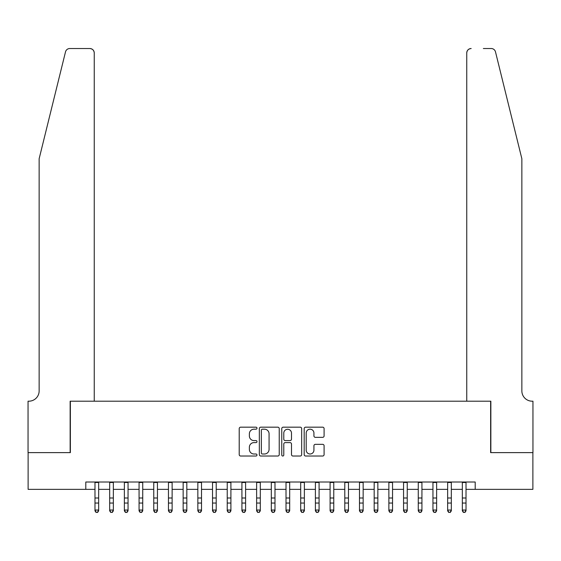 <?xml version="1.0" encoding="UTF-8"?>
<svg xmlns="http://www.w3.org/2000/svg" width="561" height="561" viewBox="0 0 561 561"><rect width="100%" height="100%" fill="white"/><g stroke="black" fill="none" stroke-linecap="round" stroke-linejoin="round"><path stroke-width="0.84" d="M256.987 428.183A1.01 1.01 0 0 0 255.977 427.173L240.655 427.173A1.445 1.445 0 0 0 239.21 428.618L239.21 454.578A1.445 1.445 0 0 0 240.655 456.023L255.977 456.023A1.01 1.01 0 0 0 256.987 455.013A1.01 1.01 0 0 0 255.977 454.003L254 454.003A4.614 4.614 0 0 1 249.379 449.389L249.379 447.222A4.614 4.614 0 0 1 254 442.608L255.977 442.608A1.01 1.01 0 0 0 256.987 441.598A1.01 1.01 0 0 0 255.977 440.588L254 440.588A4.614 4.614 0 0 1 249.379 435.974L249.379 433.814A4.614 4.614 0 0 1 254 429.193L255.977 429.193A1.01 1.01 0 0 0 256.987 428.183M322.652 437.342A1.445 1.445 0 0 0 324.097 435.904L324.097 428.618A1.445 1.445 0 0 0 322.652 427.173L305.633 427.173A1.445 1.445 0 0 0 304.188 428.618L304.188 454.578A1.445 1.445 0 0 0 305.633 456.023L322.652 456.023A1.445 1.445 0 0 0 324.097 454.578L324.097 445.785A1.445 1.445 0 0 0 322.652 444.34L315.366 444.34A1.445 1.445 0 0 0 313.929 445.785L313.929 450.146A3.857 3.857 0 0 1 310.072 454.003A3.857 3.857 0 0 1 306.208 450.146L306.208 433.057A3.857 3.857 0 0 1 310.072 429.193A3.857 3.857 0 0 1 313.929 433.057L313.929 435.904A1.445 1.445 0 0 0 315.366 437.342L322.652 437.342M85.798 489.353L28.12 489.353L28.12 452.622L70.37 452.622L70.37 401.192L490.63 401.192L490.63 452.622L532.88 452.622L532.88 489.353L475.202 489.353L475.202 482.011L85.798 482.011L85.798 489.353L94.984 489.353M279.238 428.618A1.445 1.445 0 0 0 277.793 427.173L260.774 427.173A1.445 1.445 0 0 0 259.336 428.618L259.336 454.578A1.445 1.445 0 0 0 260.774 456.023L277.793 456.023A1.445 1.445 0 0 0 279.238 454.578L279.238 428.618M283.207 427.173L300.226 427.173A1.445 1.445 0 0 1 301.664 428.618L301.664 454.578A1.445 1.445 0 0 1 300.226 456.023L292.94 456.023A1.445 1.445 0 0 1 291.496 454.578L291.496 444.053A1.445 1.445 0 0 0 290.058 442.608L285.226 442.608A1.445 1.445 0 0 0 283.782 444.053L283.782 455.013A1.01 1.01 0 0 1 282.772 456.023A1.01 1.01 0 0 1 281.762 455.013L281.762 428.618A1.445 1.445 0 0 1 283.207 427.173M98.659 489.353L109.676 489.353M113.35 489.353L124.374 489.353M128.048 489.353L139.065 489.353M142.739 489.353L153.763 489.353M157.438 489.353L168.454 489.353M172.129 489.353L183.152 489.353M186.82 489.353L197.844 489.353M201.518 489.353L212.535 489.353M216.209 489.353L227.233 489.353M230.908 489.353L241.924 489.353M245.599 489.353L256.622 489.353M260.297 489.353L271.314 489.353M274.988 489.353L286.012 489.353M289.686 489.353L300.703 489.353M304.378 489.353L315.401 489.353M319.076 489.353L330.092 489.353M333.767 489.353L344.791 489.353M348.465 489.353L359.482 489.353M363.156 489.353L374.18 489.353M377.848 489.353L388.871 489.353M392.546 489.353L403.562 489.353M407.237 489.353L418.261 489.353M421.935 489.353L432.952 489.353M436.626 489.353L447.65 489.353M451.325 489.353L462.341 489.353M466.016 489.353L475.202 489.353M262.366 429.193A1.01 1.01 0 0 0 261.356 430.203L261.356 452.993A1.01 1.01 0 0 0 262.366 454.003L264.455 454.003A4.614 4.614 0 0 0 269.07 449.389L269.07 433.814A4.614 4.614 0 0 0 264.455 429.193L262.366 429.193M291.496 433.127A3.857 3.857 0 0 0 287.639 429.27A3.857 3.857 0 0 0 283.782 433.127L283.782 439.151A1.445 1.445 0 0 0 285.226 440.588L290.058 440.588A1.445 1.445 0 0 0 291.496 439.151L291.496 433.127M98.659 482.011L98.659 510.861L97.558 512.473L96.085 512.151L97.558 512.473M94.984 482.011L94.984 510.04L98.659 510.04L97.558 512.151M96.085 512.473L94.984 510.861L94.984 510.04L96.085 512.151M65.504 51.878C66.626 49.459 66.626 49.459 65.504 51.878C66.626 49.459 66.626 49.459 65.504 51.878L39.144 158.735L39.144 390.905A10.287 10.287 0 0 1 28.856 401.192L28.05 401.192L28.05 452.622L70.146 452.622L70.146 401.192L94.248 401.192L94.248 52.93A4.411 4.411 0 0 0 89.837 48.527L69.781 48.527A4.411 4.411 0 0 0 65.504 51.878M77.642 48.527L89.837 48.527C92.502 48.807 93.968 50.273 94.248 52.93L94.248 401.192M39.144 390.905A10.287 10.287 0 0 1 28.856 401.192M513.771 125.966L495.496 51.878C494.374 49.459 494.374 49.459 495.496 51.878C494.374 49.459 494.374 49.459 495.496 51.878L521.856 158.735L521.856 390.905A10.287 10.287 0 0 0 532.144 401.192L532.95 401.192L532.95 452.622L490.854 452.622L490.854 401.192L466.752 401.192L466.752 52.93L466.752 401.192M483.358 48.527L491.219 48.527A4.411 4.411 0 0 1 495.496 51.878M471.163 48.527A4.411 4.411 0 0 0 466.752 52.93C467.033 50.273 468.498 48.807 471.163 48.527M521.856 390.905A10.287 10.287 0 0 0 532.144 401.192M113.35 482.011L113.35 510.861L112.249 512.473L110.776 512.151L112.249 512.473M109.676 482.011L109.676 510.04L113.35 510.04L112.249 512.151M110.776 512.473L109.676 510.861L109.676 510.04L110.776 512.151M128.048 482.011L128.048 510.861L126.94 512.473L125.475 512.151L126.94 512.473M124.374 482.011L124.374 510.04L128.048 510.04L126.94 512.151M125.475 512.473L124.374 510.861L124.374 510.04L125.475 512.151M142.739 482.011L142.739 510.861L141.638 512.473L140.166 512.151L141.638 512.473M139.065 482.011L139.065 510.04L142.739 510.04L141.638 512.151M140.166 512.473L139.065 510.861L139.065 510.04L140.166 512.151M157.438 482.011L157.438 510.861L156.33 512.473L154.864 512.151L156.33 512.473M153.763 482.011L153.763 510.04L157.438 510.04L156.33 512.151M154.864 512.473L153.763 510.861L153.763 510.04L154.864 512.151M172.129 482.011L172.129 510.861L171.028 512.473L169.555 512.151L171.028 512.473M168.454 482.011L168.454 510.04L172.129 510.04L171.028 512.151M169.555 512.473L168.454 510.861L168.454 510.04L169.555 512.151M186.82 482.011L186.82 510.861L185.719 512.473L184.253 512.151L185.719 512.473M183.152 482.011L183.152 510.04L186.82 510.04L185.719 512.151M184.253 512.473L183.152 510.861L183.152 510.04L184.253 512.151M201.518 482.011L201.518 510.861L200.417 512.473L198.945 512.151L200.417 512.473M197.844 482.011L197.844 510.04L201.518 510.04L200.417 512.151M198.945 512.473L197.844 510.861L197.844 510.04L198.945 512.151M216.209 482.011L216.209 510.861L215.108 512.473L213.643 512.151L215.108 512.473M212.535 482.011L212.535 510.04L216.209 510.04L215.108 512.151M213.643 512.473L212.535 510.861L212.535 510.04L213.643 512.151M230.908 482.011L230.908 510.861L229.807 512.473L228.334 512.151L229.807 512.473M227.233 482.011L227.233 510.04L230.908 510.04L229.807 512.151M228.334 512.473L227.233 510.861L227.233 510.04L228.334 512.151M245.599 482.011L245.599 510.861L244.498 512.473L243.032 512.151L244.498 512.473M241.924 482.011L241.924 510.04L245.599 510.04L244.498 512.151M243.032 512.473L241.924 510.861L241.924 510.04L243.032 512.151M260.297 482.011L260.297 510.861L259.196 512.473L257.723 512.151L259.196 512.473M256.622 482.011L256.622 510.04L260.297 510.04L259.196 512.151M257.723 512.473L256.622 510.861L256.622 510.04L257.723 512.151M274.988 482.011L274.988 510.861L273.887 512.473L272.415 512.151L273.887 512.473M271.314 482.011L271.314 510.04L274.988 510.04L273.887 512.151M272.415 512.473L271.314 510.861L271.314 510.04L272.415 512.151M289.686 482.011L289.686 510.861L288.585 512.473L287.113 512.151L288.585 512.473M286.012 482.011L286.012 510.04L289.686 510.04L288.585 512.151M287.113 512.473L286.012 510.861L286.012 510.04L287.113 512.151M304.378 482.011L304.378 510.861L303.277 512.473L301.804 512.151L303.277 512.473M300.703 482.011L300.703 510.04L304.378 510.04L303.277 512.151M301.804 512.473L300.703 510.861L300.703 510.04L301.804 512.151M319.076 482.011L319.076 510.861L317.968 512.473L316.502 512.151L317.968 512.473M315.401 482.011L315.401 510.04L319.076 510.04L317.968 512.151M316.502 512.473L315.401 510.861L315.401 510.04L316.502 512.151M333.767 482.011L333.767 510.861L332.666 512.473L331.193 512.151L332.666 512.473M330.092 482.011L330.092 510.04L333.767 510.04L332.666 512.151M331.193 512.473L330.092 510.861L330.092 510.04L331.193 512.151M348.465 482.011L348.465 510.861L347.357 512.473L345.892 512.151L347.357 512.473M344.791 482.011L344.791 510.04L348.465 510.04L347.357 512.151M345.892 512.473L344.791 510.861L344.791 510.04L345.892 512.151M363.156 482.011L363.156 510.861L362.055 512.473L360.583 512.151L362.055 512.473M359.482 482.011L359.482 510.04L363.156 510.04L362.055 512.151M360.583 512.473L359.482 510.861L359.482 510.04L360.583 512.151M377.848 482.011L377.848 510.861L376.747 512.473L375.281 512.151L376.747 512.473M374.18 482.011L374.18 510.04L377.848 510.04L376.747 512.151M375.281 512.473L374.18 510.861L374.18 510.04L375.281 512.151M392.546 482.011L392.546 510.861L391.445 512.473L389.972 512.151L391.445 512.473M388.871 482.011L388.871 510.04L392.546 510.04L391.445 512.151M389.972 512.473L388.871 510.861L388.871 510.04L389.972 512.151M407.237 482.011L407.237 510.861L406.136 512.473L404.67 512.151L406.136 512.473M403.562 482.011L403.562 510.04L407.237 510.04L406.136 512.151M404.67 512.473L403.562 510.861L403.562 510.04L404.67 512.151M421.935 482.011L421.935 510.861L420.834 512.473L419.362 512.151L420.834 512.473M418.261 482.011L418.261 510.04L421.935 510.04L420.834 512.151M419.362 512.473L418.261 510.861L418.261 510.04L419.362 512.151M436.626 482.011L436.626 510.861L435.525 512.473L434.06 512.151L435.525 512.473M432.952 482.011L432.952 510.04L436.626 510.04L435.525 512.151M434.06 512.473L432.952 510.861L432.952 510.04L434.06 512.151M451.325 482.011L451.325 510.861L450.224 512.473L448.751 512.151L450.224 512.473M447.65 482.011L447.65 510.04L451.325 510.04L450.224 512.151M448.751 512.473L447.65 510.861L447.65 510.04L448.751 512.151M466.016 482.011L466.016 510.861L464.915 512.473L463.442 512.151L464.915 512.473M462.341 482.011L462.341 510.04L466.016 510.04L464.915 512.151M463.442 512.473L462.341 510.861L462.341 510.04L463.442 512.151M98.659 498L94.984 498M98.659 503.042L94.984 503.042M98.659 482.488L94.984 482.488M113.35 498L109.676 498M113.35 503.042L109.676 503.042M113.35 482.488L109.676 482.488M128.048 498L124.374 498M128.048 503.042L124.374 503.042M128.048 482.488L124.374 482.488M142.739 498L139.065 498M142.739 503.042L139.065 503.042M142.739 482.488L139.065 482.488M157.438 498L153.763 498M157.438 503.042L153.763 503.042M157.438 482.488L153.763 482.488M172.129 498L168.454 498M172.129 503.042L168.454 503.042M172.129 482.488L168.454 482.488M186.82 498L183.152 498M186.82 503.042L183.152 503.042M186.82 482.488L183.152 482.488M201.518 498L197.844 498M201.518 503.042L197.844 503.042M201.518 482.488L197.844 482.488M216.209 498L212.535 498M216.209 503.042L212.535 503.042M216.209 482.488L212.535 482.488M230.908 498L227.233 498M230.908 503.042L227.233 503.042M230.908 482.488L227.233 482.488M245.599 498L241.924 498M245.599 503.042L241.924 503.042M245.599 482.488L241.924 482.488M260.297 498L256.622 498M260.297 503.042L256.622 503.042M260.297 482.488L256.622 482.488M274.988 498L271.314 498M274.988 503.042L271.314 503.042M274.988 482.488L271.314 482.488M289.686 498L286.012 498M289.686 503.042L286.012 503.042M289.686 482.488L286.012 482.488M304.378 498L300.703 498M304.378 503.042L300.703 503.042M304.378 482.488L300.703 482.488M319.076 498L315.401 498M319.076 503.042L315.401 503.042M319.076 482.488L315.401 482.488M333.767 498L330.092 498M333.767 503.042L330.092 503.042M333.767 482.488L330.092 482.488M348.465 498L344.791 498M348.465 503.042L344.791 503.042M348.465 482.488L344.791 482.488M363.156 498L359.482 498M363.156 503.042L359.482 503.042M363.156 482.488L359.482 482.488M377.848 498L374.18 498M377.848 503.042L374.18 503.042M377.848 482.488L374.18 482.488M392.546 498L388.871 498M392.546 503.042L388.871 503.042M392.546 482.488L388.871 482.488M407.237 498L403.562 498M407.237 503.042L403.562 503.042M407.237 482.488L403.562 482.488M421.935 498L418.261 498M421.935 503.042L418.261 503.042M421.935 482.488L418.261 482.488M436.626 498L432.952 498M436.626 503.042L432.952 503.042M436.626 482.488L432.952 482.488M451.325 498L447.65 498M451.325 503.042L447.65 503.042M451.325 482.488L447.65 482.488M466.016 498L462.341 498M466.016 503.042L462.341 503.042M466.016 482.488L462.341 482.488"/></g></svg>
